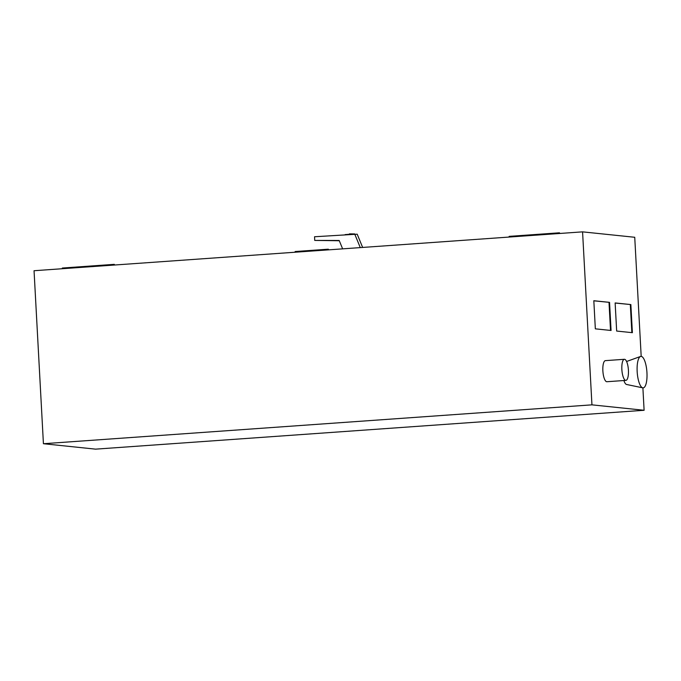 <?xml version="1.0" encoding="UTF-8"?>
<svg xmlns="http://www.w3.org/2000/svg" width="681" height="681" viewBox="0 0 681 681"><rect width="100%" height="100%" fill="white"/><g stroke="black" fill="none" stroke-linecap="round" stroke-linejoin="round"><path stroke-width="1.02" d="M582.57 231.855L34.05 270.723L43.422 443.723L591.942 404.846L582.57 231.855L634.735 237.277L641.187 356.376M591.942 404.846L644.107 410.277L95.587 449.145L43.422 443.723M644.107 410.277L642.89 387.864M593.823 300.73L595.339 328.838L611.07 330.472L609.546 302.364L593.823 300.73M615.139 302.943L616.663 331.051L632.385 332.686L630.861 304.577L615.139 302.943M623.89 380.517A11.271 3.465 85.9 0 0 626.563 384.476L642.753 387.838A15.791 4.852 85.9 0 0 646.95 372.635A15.791 4.852 85.9 0 0 640.523 356.461A15.791 4.852 85.9 0 0 637.22 372.464A15.791 4.852 85.9 0 0 642.753 387.838M624.392 359.296L605.4 360.641A10.573 3.252 85.9 0 0 602.906 371.409A10.573 3.252 85.9 0 0 606.89 381.726L625.89 380.381A10.573 3.252 -94.1 0 1 621.898 370.064A10.573 3.252 -94.1 0 1 624.392 359.296A10.573 3.252 -94.1 0 1 628.418 370.175A10.573 3.252 -94.1 0 1 625.89 380.381M609.546 302.364L593.823 300.823M610.525 330.413L609.01 302.398M630.861 304.577L615.139 303.036M631.849 332.634L630.325 304.62M328.591 249.85L328.327 249.186L328.157 249.884M294.984 252.234L295.154 251.536L328.327 249.186M114.561 265.02L114.297 264.347L114.127 265.045M114.297 264.347L62.337 268.033L62.167 268.731M559.748 233.472L559.484 232.8L559.748 233.472M509.184 236.367L509.013 237.065L509.184 236.367L559.484 232.8L509.184 236.367M339.3 240.733L314.733 240.419L314.537 236.758L357.202 234.179L362.641 247.441M354.665 233.915L360.283 247.603M349.472 234.281L345.131 234.596M354.435 233.932L349.447 233.864M342.637 248.854L339.189 240.478L314.733 240.419M626.597 361.492L640.523 356.461"/></g></svg>
